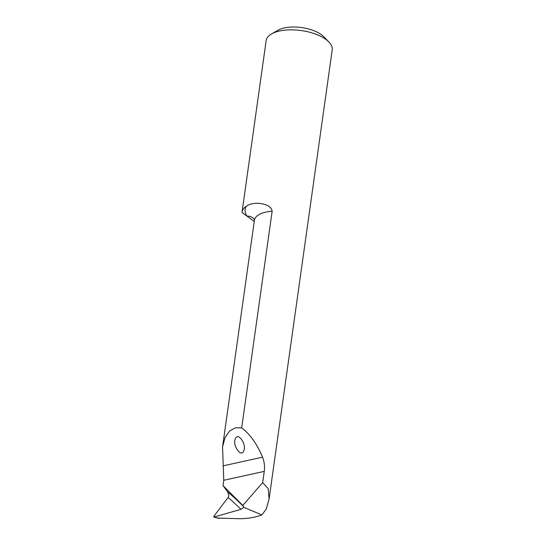 <?xml version="1.0" encoding="UTF-8"?>
<svg xmlns="http://www.w3.org/2000/svg" width="546" height="546" viewBox="0 0 546 546"><rect width="100%" height="100%" fill="white"/><g stroke="black" fill="none" stroke-linecap="round" stroke-linejoin="round"><path stroke-width="0.82" d="M242.001 212.503A33.354 14.831 8 0 1 242.035 212.203A33.354 14.831 8 0 1 246.307 206.217A39.36 17.499 -172 0 0 246.983 216.12L242.001 212.503M217.99 518.106L238.65 518.7C247.331 518.748 255.078 517.478 261.889 514.905L266.305 508.947L269.089 499.037L268.223 488.718L262.674 482.603L264.25 471.375C264.94 466.734 264.373 462.005 262.565 457.173C257.057 444.062 250.102 434.282 241.701 427.832L272.147 211.206C271.301 205.316 263.472 203.863 259.009 203.351C253.733 203.071 249.502 204.027 246.307 206.217M242.035 212.203L266.155 40.602A33.354 14.831 8 0 1 271.533 33.92A33.354 14.831 8 0 1 301.249 30.556A33.354 14.831 8 0 1 328.883 41.981A33.354 14.831 8 0 1 332.214 49.884L269.089 499.037M254.245 221.396L246.983 216.12A10.674 8.893 146.4 0 1 254.375 219.431M328.883 41.981L323.778 36.718A26.686 11.862 -172 0 0 301.665 27.58A26.686 11.862 -172 0 0 277.894 30.269L271.533 33.92M241.701 427.832L235.381 427.811L229.559 431.012L225.075 437.592L222.556 446.887L223.764 480.275L223.014 485.619L227.566 491.755L228.89 495.577L228.105 497.44L213.786 516.434L214.073 517.001L213.786 516.434M262.674 482.603L242.827 505.425L223.014 485.619M237.203 436.916C238.622 434.95 245.427 442.328 244.328 449.201C243.762 451.569 242.95 452.757 241.892 452.764C240.479 454.729 233.674 447.351 234.773 440.479C235.34 438.11 236.145 436.923 237.203 436.916M242.827 505.425L243.844 507.364L240.957 509.329L214.073 517.001L219.164 518.434M243.844 507.364L261.889 514.905M222.556 446.887L254.395 220.331A28.685 12.756 8 0 1 272.147 211.206M264.25 471.375L223.764 480.275M262.565 457.173L223.082 465.854M243.564 506.565A833.892 470.563 -34.8 0 0 227.566 491.755M228.105 497.44A830.562 468.68 145.2 0 1 240.957 509.329M218.482 518.338L213.786 517.014M254.395 220.331L254.34 219.321"/></g></svg>
